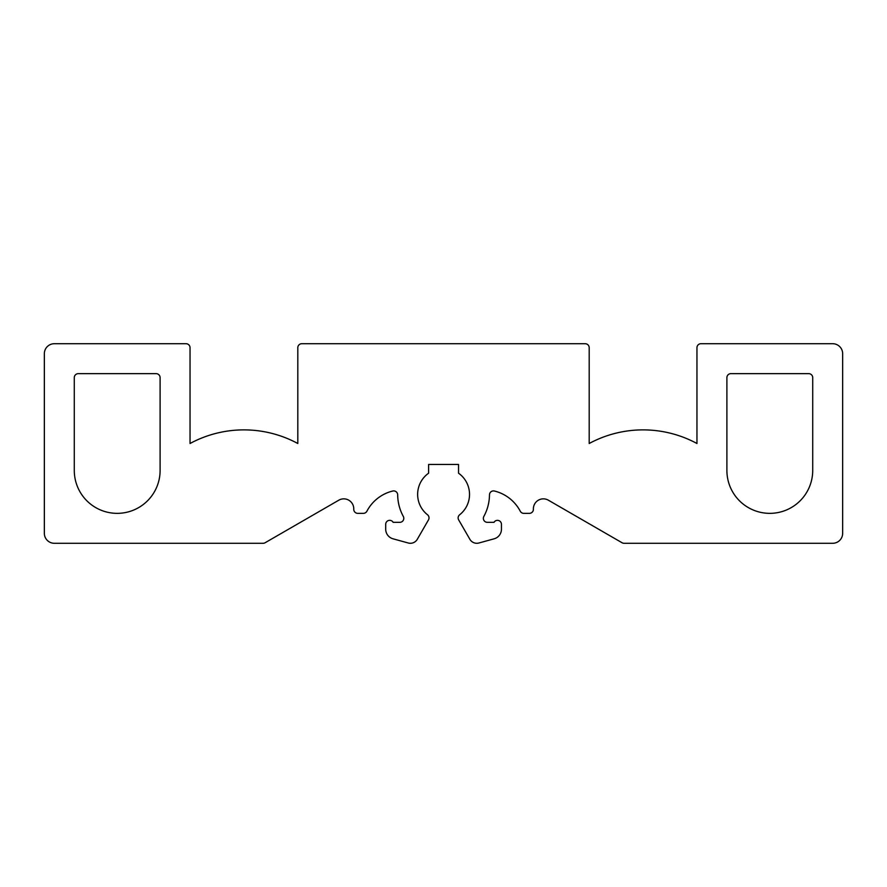 <?xml version="1.0" encoding="UTF-8"?>
<svg xmlns="http://www.w3.org/2000/svg" width="887" height="887" viewBox="0 0 887 887"><rect width="100%" height="100%" fill="white"/><g stroke="black" fill="none" stroke-linecap="round" stroke-linejoin="round"><path stroke-width="1.33" d="M726.896 470.443L726.896 377.64A3.991 3.991 0 0 1 730.888 373.649L808.722 373.649A3.991 3.991 0 0 1 812.714 377.64L812.714 470.443A42.909 42.909 0 0 1 769.805 513.351A42.909 42.909 0 0 1 726.896 470.443M160.103 470.443A42.909 42.909 0 0 1 117.195 513.351A42.909 42.909 0 0 1 74.286 470.443L74.286 377.64A3.991 3.991 0 0 1 78.278 373.649L156.112 373.649A3.991 3.991 0 0 1 160.103 377.64L160.103 470.443M363.371 513.351A3.991 3.991 0 0 0 366.896 511.211A39.915 39.915 0 0 1 392.741 491.021A3.991 3.991 0 0 1 397.686 494.857A45.902 45.902 0 0 0 403.308 516.422A3.991 3.991 0 0 1 399.815 522.332L393.152 522.332A3.991 3.991 0 0 0 385.701 524.328L385.701 529.184A9.979 9.979 0 0 0 393.03 538.808L408.253 542.999A7.983 7.983 0 0 0 417.289 539.296L428.488 519.882A3.991 3.991 0 0 0 427.512 514.759A25.945 25.945 0 0 1 428.609 473.203L428.609 464.455L458.546 464.455L458.546 473.203A25.945 25.945 0 0 1 459.654 514.759A3.991 3.991 0 0 0 458.668 519.882L469.877 539.296A7.983 7.983 0 0 0 478.913 542.999L494.126 538.808A9.979 9.979 0 0 0 501.454 529.184L501.454 524.328A3.991 3.991 0 0 0 494.015 522.332L487.351 522.332A3.991 3.991 0 0 1 483.847 516.422A45.902 45.902 0 0 0 489.48 494.857A3.991 3.991 0 0 1 494.425 491.021A39.915 39.915 0 0 1 520.259 511.211A3.991 3.991 0 0 0 523.796 513.351L529.395 513.351A3.991 3.991 0 0 0 533.386 509.36L533.386 508.839A9.979 9.979 0 0 1 548.354 500.19L622.075 542.755A3.991 3.991 0 0 0 624.071 543.287L832.671 543.287A9.979 9.979 0 0 0 842.65 533.309L842.65 353.691A9.979 9.979 0 0 0 832.671 343.712L700.952 343.712A3.991 3.991 0 0 0 696.96 347.704L696.96 443.5A113.403 113.403 0 0 0 589.19 443.5L589.19 347.704A3.991 3.991 0 0 0 585.198 343.712L301.802 343.712A3.991 3.991 0 0 0 297.81 347.704L297.81 443.5A113.403 113.403 0 0 0 190.04 443.5L190.04 347.704A3.991 3.991 0 0 0 186.048 343.712L54.329 343.712A9.979 9.979 0 0 0 44.35 353.691L44.35 533.309A9.979 9.979 0 0 0 54.329 543.287L263.095 543.287A3.991 3.991 0 0 0 265.091 542.755L338.801 500.19A9.979 9.979 0 0 1 353.769 508.839L353.769 509.36A3.991 3.991 0 0 0 357.76 513.351L363.371 513.351"/></g></svg>
